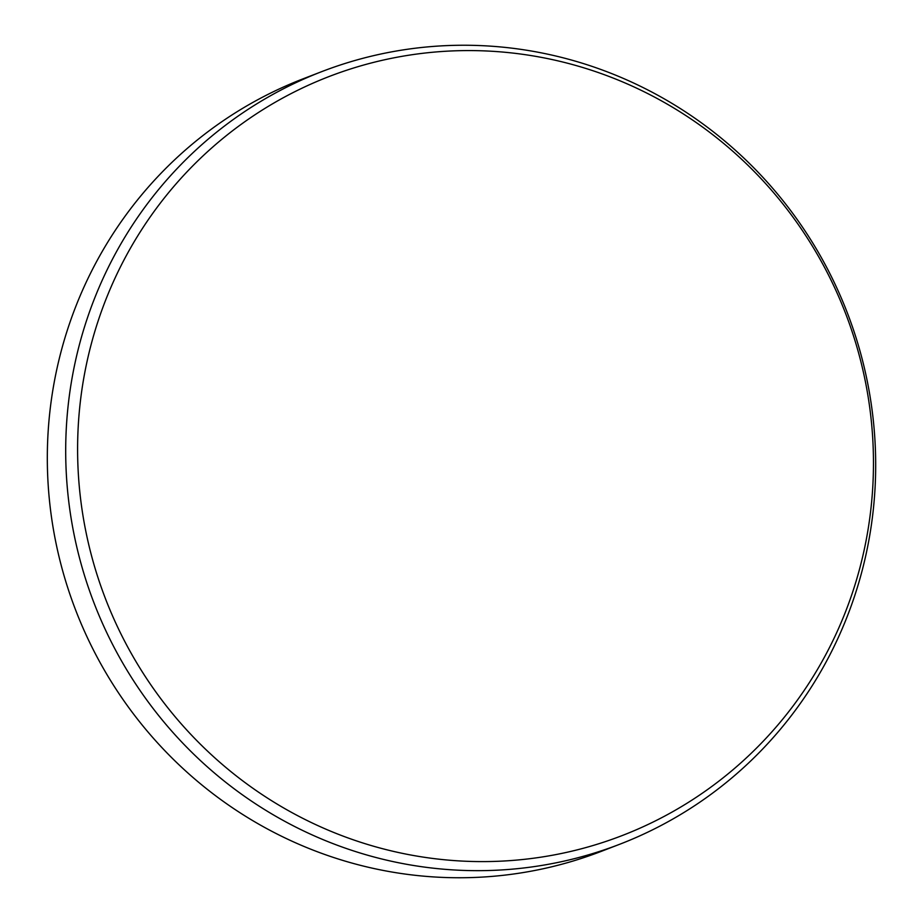 <?xml version="1.0" encoding="UTF-8"?>
<svg xmlns="http://www.w3.org/2000/svg" width="923" height="923" viewBox="0 0 923 923"><rect width="100%" height="100%" fill="white"/><g stroke="black" fill="none" stroke-linecap="round" stroke-linejoin="round"><path stroke-width="1.38" d="M321.608 71.682L303.229 78.767A414.046 403.628 68.9 0 0 68.521 326.569A414.046 403.628 68.9 0 0 173.466 759.444A414.046 403.628 68.9 0 0 601.392 851.318L619.771 844.233A414.046 403.628 -111.1 0 1 191.846 752.349A414.046 403.628 -111.1 0 1 86.9 319.485A414.046 403.628 -111.1 0 1 321.608 71.682A414.046 403.628 -111.1 0 1 749.534 163.556A414.046 403.628 -111.1 0 1 854.479 596.431A414.046 403.628 -111.1 0 1 619.771 844.233M98.438 320.027A406.824 396.59 68.9 0 0 348.456 838.096A406.824 396.59 68.9 0 0 852.633 592.139A406.824 396.59 68.9 0 0 602.604 74.082A406.824 396.59 68.9 0 0 98.438 320.027"/></g></svg>
